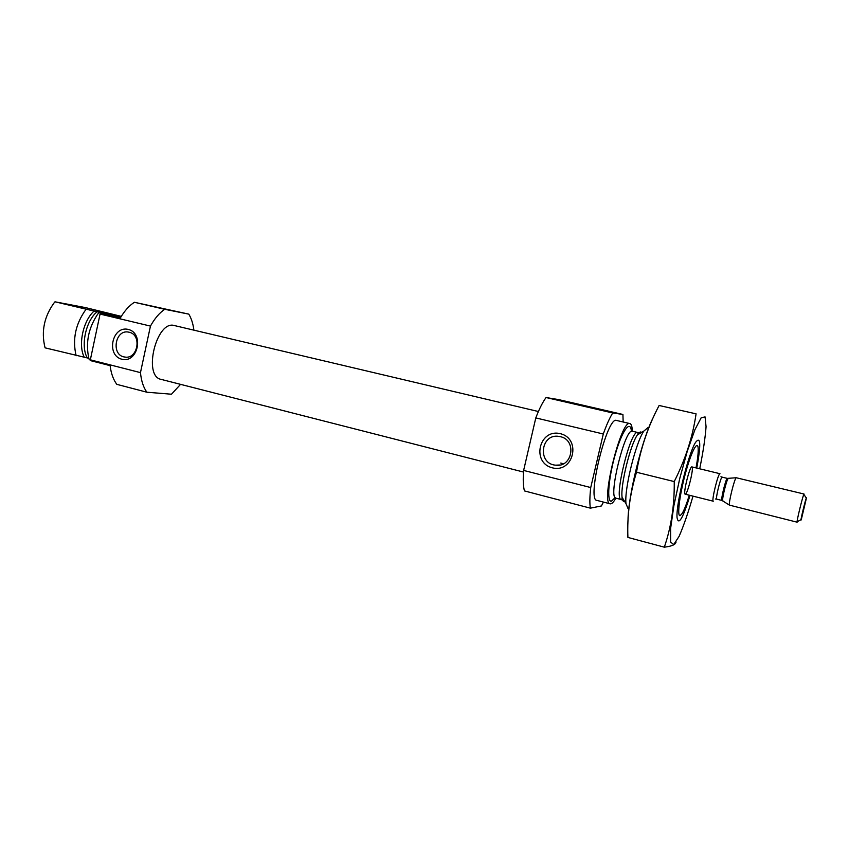 <?xml version="1.0" encoding="UTF-8"?>
<svg xmlns="http://www.w3.org/2000/svg" width="849" height="849" viewBox="0 0 849 849"><rect width="100%" height="100%" fill="white"/><g stroke="black" fill="none" stroke-linecap="round" stroke-linejoin="round"><path stroke-width="1.27" d="M561.21 463.172L562.993 463.978M560.298 436.662L559.077 436.428C540.739 433.032 537.056 463.798 555.617 465.178C572.576 467.82 577.161 439.962 560.298 436.662M121.004 316.348L96.16 311.381L108.714 314.83L100.224 313.313L120.271 318.078C124.463 310.936 129.165 305.661 134.375 302.276L188.796 314.13C191.386 318.407 193.084 323.745 193.89 330.155M120.569 316.189L85.643 307.635L55.1 301.83L100.585 312.602M88.774 358.289L45.071 347.846C40.975 331.46 44.19 316.178 54.729 301.989M101.742 312.888L120.813 317.155M180.561 384.353L171.477 394.223L146.866 392.217L116.822 384.353C113.341 379.736 111.102 373.496 110.115 365.643L90.185 360.549L100.224 313.313M146.866 392.217C143.417 387.431 141.284 380.904 140.467 372.626L150.453 326.09C154.688 318.481 159.442 312.888 164.706 309.291L134.375 302.276M164.706 309.291L188.796 314.13M140.467 372.626L90.09 359.764M150.453 326.09L99.821 314.013M90.185 359.35L88.986 359.053C85.25 342.508 88.54 326.992 98.877 312.485M76.134 355.763C72.282 339.282 75.55 323.83 85.951 309.418M523.515 472.055L161.172 379.397C142.611 376.298 156.534 319.68 174.416 325.56L538.393 411.521M689.292 495.211C686.661 503.807 684.294 509.878 682.203 513.433L680.208 515.63C676.897 517.105 679.423 495.667 685.323 473.816C691.171 451.891 697.729 439.347 698.175 448.463C698.387 452.581 697.666 459.065 696.01 467.905M685.323 494.182L685.196 494.192C682.755 494.341 689.812 465.634 691.914 466.908C694.27 466.823 687.648 494.256 685.323 494.182M628.854 508.647L627.963 508.424L626.01 503.69C624.068 489.905 635.774 442.35 643.882 431.037L647.808 427.747L648.7 427.96M615.854 498.161C613.912 501.621 612.246 503.51 610.845 503.828L610.166 503.818C600.232 503.903 621.139 418.886 629.905 423.577C631.369 424.001 632.176 426.548 632.325 431.228C625.161 427.418 607.746 498.214 615.907 498.172L621.277 499.552C613.296 499.637 630.733 428.724 637.769 432.502L638.989 433.935M610.166 503.818L596.858 500.379C586.436 500.326 607.258 415.66 616.523 420.446L629.905 423.577M603.459 502.088L601.41 505.962L590.384 508.158L524.427 490.913C523.186 486.201 522.92 479.367 523.631 470.42L535.793 417.92C539.221 408.985 542.649 402.193 546.066 397.534L612.723 412.964L622.922 414.471L623.155 421.995M546.066 397.534L558.61 399.603L622.922 414.471M590.384 508.158C589.588 503.478 589.705 496.601 590.734 487.549L603.289 433.998C606.547 424.829 609.688 417.814 612.723 412.964M523.631 470.42L590.734 487.549M560.276 433.669C539.094 428.416 531.156 462.663 552.328 467.82C573.584 473.413 581.714 438.646 560.276 433.669M535.793 417.92L603.289 433.998M128.231 329.412C112.206 325.422 105.828 355.36 121.853 359.244C137.92 363.499 144.436 333.148 128.231 329.412M120.919 316.974L100.882 312.719M120.898 317.017L101.148 312.443M129.154 332.235L128.645 332.129C115.018 329.041 110.805 355.36 124.654 357.015C137.74 359.796 142.303 334.75 129.154 332.235M692.996 496.134C688.221 512.616 683.583 526.03 679.104 536.356L673.671 544.591L670.614 542.023L670.614 528.471L673.841 505.908L679.773 478.39L687.276 451.254L694.896 429.764L701.178 417.761L705.073 416.912L706.06 426.729C705.243 437.957 703.131 451.976 699.714 468.797M690.057 495.402C682.883 518.442 678.553 525.86 677.056 517.646C675.762 504.784 688.465 453.143 695.575 442.35C700.712 435.77 701.104 444.345 696.774 468.086M696.074 413.845L659.121 405.482L696.074 413.845C692.752 436.694 685.472 459.277 674.233 481.574C674.552 505.113 671.251 526.974 664.321 547.17C671.962 546.268 675.868 544.496 676.037 541.853M664.321 547.17L627.91 537.438C627.04 515.47 629.905 493.736 636.506 472.246C640.571 448.527 648.105 426.272 659.121 405.482M674.233 481.574L636.506 472.246M628.016 520.172C628.154 495.593 642.353 438.158 653.56 416.859M685.196 494.192L713.277 501.207C711.229 501.494 718.095 473.254 719.973 473.71L691.914 466.908M806.486 497.822L801.329 519.492C799.429 524.512 805.733 498.023 806.486 497.822M804.024 494.022L736.221 477.743C734.427 478.603 728.293 503.553 729.482 505.144L797.126 522.188C796.171 522.761 803.26 493.842 804.024 494.022M87.309 357.917C80.39 346.233 85.77 320.795 97.104 311.774M84.274 357.28C77.906 345.15 83.085 320.699 94.069 311.105M624.599 501.398L624.355 501.472C623.155 501.685 622.391 500.294 622.073 497.312C620.343 485.331 630.34 444.674 637.429 434.858C639.212 432.194 640.592 431.377 641.568 432.406M615.122 497.61L611.471 501.165C606.579 502.576 608.436 477.987 615.302 454.3C622.105 430.485 630.478 419.151 631.412 431.377M722.977 500.868L722.775 500.74C721.756 499.392 726.712 479.25 728.24 478.539L728.474 478.507M729.482 505.144L721.968 500.454C720.408 500.698 725.916 478.104 727.338 478.401L736.221 477.743M721.968 500.454L716.789 499.17C715.187 499.392 720.674 476.83 722.149 477.149L720.96 476.714M559.831 464.997L555.617 465.178M621.277 499.552C621.68 500.21 621.946 499.456 622.073 497.312L626.01 503.69M632.367 431.228L637.769 432.502C638.427 432.12 638.321 432.905 637.429 434.858L643.882 431.037M125.291 357.089L124.654 357.015M563.481 463.734L560.786 463.066M806.338 498.076L804.077 494.712M801.031 519.652L797.476 521.583M727.391 478.412L722.202 477.149M715.484 498.979L716.789 499.17"/></g></svg>

